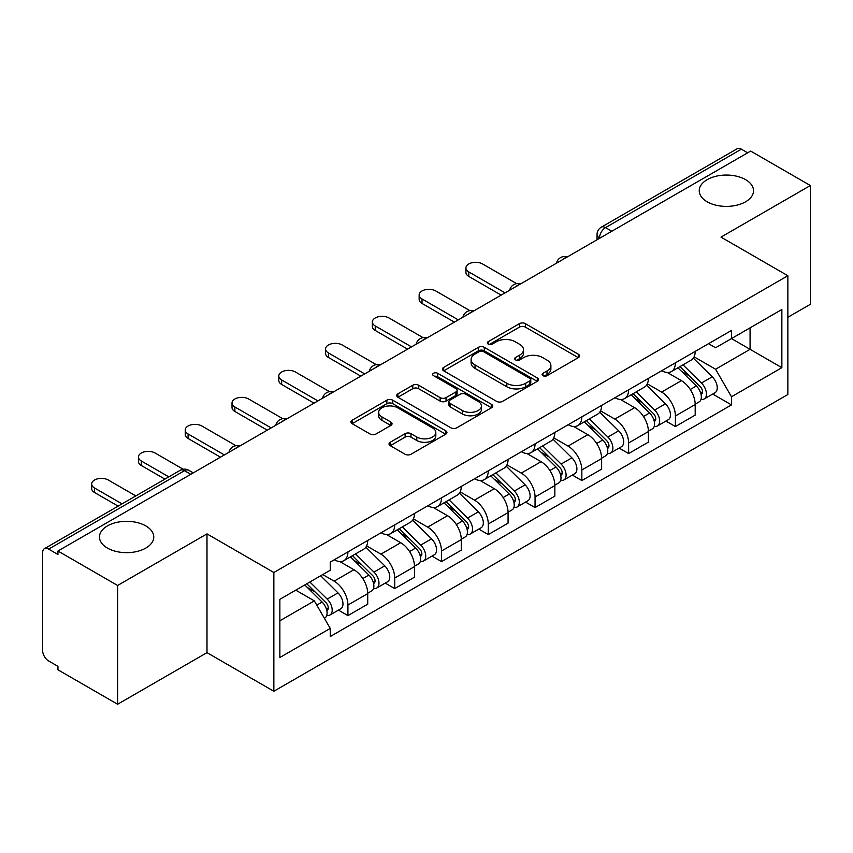 <?xml version="1.0" encoding="UTF-8"?>
<svg xmlns="http://www.w3.org/2000/svg" width="853" height="853" viewBox="0 0 853 853"><rect width="100%" height="100%" fill="white"/><g stroke="black" fill="none" stroke-linecap="round" stroke-linejoin="round"><path stroke-width="1.28" d="M542.934 375.683A2.911 1.685 0 0 0 547.061 375.683L578.334 357.631A4.158 2.399 0 0 0 579.55 355.925A4.158 2.399 0 0 0 578.334 354.23L525.352 323.639A4.158 2.399 0 0 0 519.466 323.639L488.193 341.69A2.911 1.685 0 0 0 487.34 342.885A2.911 1.685 0 0 0 488.193 344.079A2.911 1.685 0 0 0 492.309 344.079L496.361 341.733A13.317 7.688 0 0 1 515.191 341.733L519.616 344.292A13.317 7.688 0 0 1 523.518 349.73A13.317 7.688 0 0 1 519.616 355.168L515.564 357.503A2.911 1.685 0 0 0 514.711 358.686A2.911 1.685 0 0 0 515.564 359.881A2.911 1.685 0 0 0 519.68 359.881L523.731 357.546A13.317 7.688 0 0 1 542.572 357.546L546.986 360.094A13.317 7.688 0 0 1 550.889 365.532A13.317 7.688 0 0 1 546.986 370.97L542.934 373.305A2.911 1.685 0 0 0 542.081 374.499A2.911 1.685 0 0 0 542.934 375.683L542.934 373.305M145.81 525.917A27.147 15.674 0 0 0 116.232 522.516A27.147 15.674 0 0 0 99.47 536.995A27.147 15.674 0 0 0 107.425 548.074A27.147 15.674 0 0 0 137.002 551.475A27.147 15.674 0 0 0 153.764 536.995A27.147 15.674 0 0 0 145.81 525.917M745.575 179.642A27.147 15.674 0 0 0 715.998 176.251A27.147 15.674 0 0 0 699.236 190.72A27.147 15.674 0 0 0 707.19 201.809A27.147 15.674 0 0 0 736.768 205.2A27.147 15.674 0 0 0 753.53 190.72A27.147 15.674 0 0 0 745.575 179.642M390.237 442.259A4.158 2.399 0 0 0 389.021 443.955A4.158 2.399 0 0 0 390.237 445.661L405.111 454.244A4.158 2.399 0 0 0 410.997 454.244L445.724 434.188A4.158 2.399 0 0 0 446.951 432.492A4.158 2.399 0 0 0 445.724 430.786L392.743 400.196A4.158 2.399 0 0 0 386.857 400.196L352.118 420.252A4.158 2.399 0 0 0 350.903 421.947A4.158 2.399 0 0 0 352.118 423.653L370.074 434.017A4.158 2.399 0 0 0 375.97 434.017L390.834 425.434A4.158 2.399 0 0 0 392.049 423.738A4.158 2.399 0 0 0 390.834 422.032L381.931 416.893A11.132 6.429 0 0 1 378.668 412.351A11.132 6.429 0 0 1 385.535 406.412A11.132 6.429 0 0 1 397.679 407.809L432.556 427.939A11.132 6.429 0 0 1 435.819 432.492A11.132 6.429 0 0 1 428.942 438.431A11.132 6.429 0 0 1 416.808 437.035L410.997 433.676A4.158 2.399 0 0 0 405.111 433.676L390.237 442.259L390.237 445.661M273.856 572.491L206.991 533.882L117.618 585.478L57.94 551.017L750.672 151.077L810.35 185.527L720.988 237.123L787.863 275.732L273.856 572.491L273.856 691.261L787.863 394.512L787.863 275.732M496.649 401.39A4.158 2.399 0 0 0 502.534 401.39L537.273 381.334A4.158 2.399 0 0 0 538.488 379.638A4.158 2.399 0 0 0 537.273 377.932L484.291 347.342A4.158 2.399 0 0 0 478.405 347.342L443.667 367.398A4.158 2.399 0 0 0 442.451 369.104A4.158 2.399 0 0 0 443.667 370.799L496.649 401.39M434.678 376.312A2.911 1.685 0 0 1 437.632 376.727L437.632 373.262L491.499 404.365A4.158 2.399 0 0 1 492.725 406.06A4.158 2.399 0 0 1 491.499 407.766L456.771 427.811A4.158 2.399 0 0 1 450.874 427.811L397.893 397.221L397.893 393.83A4.158 2.399 0 0 0 396.677 395.525A4.158 2.399 0 0 0 397.893 397.221M397.893 393.83L412.756 385.247A4.158 2.399 0 0 1 418.652 385.247L440.137 397.647A4.158 2.399 0 0 0 446.023 397.647L455.886 391.954A4.158 2.399 0 0 0 457.101 390.258A4.158 2.399 0 0 0 455.886 388.563L433.516 375.64A2.911 1.685 0 0 1 432.663 374.456A2.911 1.685 0 0 1 434.454 372.9A2.911 1.685 0 0 1 437.632 373.262M117.618 585.478L117.618 704.247L57.94 669.797L57.94 666.332L48.653 660.968M787.863 317.284L810.35 304.308L810.35 185.527M117.618 704.247L206.991 652.652L273.856 691.261M190.795 474.321L184.493 470.685L48.642 549.119A8.477 4.894 -120 0 0 44.409 548.692A8.477 4.894 -120 0 0 42.65 552.584L42.65 650.572A8.477 4.894 -120 0 0 48.642 660.968M57.94 551.017L57.94 554.482L48.653 549.119M611.825 231.238L605.534 227.602A8.477 4.894 60 0 0 601.29 227.186L737.141 148.753A8.477 4.894 60 0 1 741.374 149.168L605.534 227.602A8.477 4.894 120 0 0 599.531 237.987L599.531 238.339M747.676 152.804L741.374 149.168M675.405 362.824A19.512 11.26 60 0 1 671.364 371.577L691.154 360.158A19.512 11.26 -120 0 0 695.195 351.393M647.31 383.829L661.608 392.081A19.512 11.26 60 0 1 675.405 415.976L695.195 404.546A19.512 11.26 -120 0 0 681.398 380.651L667.238 372.473M695.195 404.546L695.195 415.112L675.405 426.543L665.916 421.062M671.364 371.577A19.512 11.26 60 0 1 661.757 370.703M675.405 415.976L675.405 426.543M628.618 389.832A19.512 11.26 60 0 1 624.577 398.586L644.378 387.166A19.512 11.26 -120 0 0 648.408 378.401M619.129 448.07L628.618 453.551L648.408 442.121L648.408 431.554A19.512 11.26 -120 0 0 634.621 407.67L620.451 399.481M624.577 398.586A19.512 11.26 60 0 1 614.981 397.711M600.533 410.837L614.821 419.09A19.512 11.26 60 0 1 628.618 442.984L628.618 453.551M581.842 416.84A19.512 11.26 60 0 1 577.801 425.594L597.59 414.174A19.512 11.26 -120 0 0 601.632 405.41M572.352 475.078L581.842 480.559L601.632 469.129L601.632 458.562A19.512 11.26 -120 0 0 587.834 434.678L573.674 426.5M577.801 425.594A19.512 11.26 60 0 1 568.194 424.719M553.746 437.845L568.045 446.098A19.512 11.26 60 0 1 581.842 469.992L581.842 480.559M535.055 443.848A19.512 11.26 60 0 1 531.014 452.612L550.814 441.182A19.512 11.26 -120 0 0 554.845 432.428M525.565 502.086L535.055 507.567L554.845 496.137L554.845 485.581A19.512 11.26 -120 0 0 541.058 461.686L526.887 453.508M531.014 452.612A19.512 11.26 60 0 1 521.418 451.727M506.97 464.853L521.258 473.106A19.512 11.26 60 0 1 535.055 497L535.055 507.567M488.279 470.856A19.512 11.26 60 0 1 484.237 479.621L504.027 468.19A19.512 11.26 -120 0 0 508.068 459.436M478.789 529.095L488.279 534.575L508.068 523.145L508.068 512.589A19.512 11.26 -120 0 0 494.271 488.694L480.111 480.516M484.237 479.621A19.512 11.26 60 0 1 474.631 478.736M460.183 491.872L474.481 500.125A19.512 11.26 60 0 1 488.279 524.009L488.279 534.575M441.491 497.864A19.512 11.26 60 0 1 437.45 506.629L457.251 495.198A19.512 11.26 -120 0 0 461.281 486.445M432.002 556.103L441.491 561.583L461.281 550.153L461.281 539.597A19.512 11.26 -120 0 0 447.494 515.702L433.324 507.524M437.45 506.629A19.512 11.26 60 0 1 427.854 505.744M413.406 518.88L427.694 527.133A19.512 11.26 60 0 1 441.491 551.017L441.491 561.583M394.715 524.883A19.512 11.26 60 0 1 390.674 533.637L410.464 522.207A19.512 11.26 -120 0 0 414.505 513.453M385.225 583.111L394.715 588.591L414.505 577.161L414.505 566.605A19.512 11.26 -120 0 0 400.707 542.711L386.548 534.532M390.674 533.637A19.512 11.26 60 0 1 381.067 532.752M366.619 545.888L380.918 554.141A19.512 11.26 60 0 1 394.715 578.035L394.715 588.591M347.928 551.891A19.512 11.26 60 0 1 343.887 560.645L363.687 549.215A19.512 11.26 -120 0 0 367.718 540.461M367.728 593.613A19.512 11.26 -120 0 0 353.931 569.719L339.761 561.541M367.718 604.18L367.718 593.613L347.928 605.044L347.928 615.599L367.728 604.18M343.887 560.645A19.512 11.26 60 0 1 334.291 559.76M338.438 610.119L347.928 615.599M322.743 574.57L334.141 581.149A19.512 11.26 60 0 1 347.928 605.044M708.544 343.695L715.582 347.757L781.86 309.5L750.075 327.851L750.075 349.314L715.582 369.232L694.097 356.821M279.859 620.792L314.341 600.885L330.239 628.416L279.859 657.503L279.859 599.328L330.239 570.241L330.239 562.106L731.479 330.442L731.479 338.588L781.86 367.675L731.479 396.762L715.582 369.232M781.86 309.5L781.86 367.675M330.239 628.416L330.239 636.551L731.479 404.898L731.479 396.762M206.991 533.882L206.991 652.652M314.341 600.885L295.746 590.148M712.692 394.054L731.479 404.898M544.107 376.098L546.986 374.435A13.317 7.688 0 0 0 550.889 368.997L550.889 365.532M523.518 349.73L523.518 353.185A13.317 7.688 0 0 1 519.616 358.623L516.726 360.286M578.281 357.663L525.352 327.104A4.158 2.399 0 0 0 519.466 327.104L489.355 344.484M537.219 381.366L484.291 350.807A4.158 2.399 0 0 0 478.405 350.807L443.72 370.831M529.916 380.822A2.911 1.685 0 0 0 530.769 379.638A2.911 1.685 0 0 0 529.916 378.444L483.406 351.596A2.911 1.685 0 0 0 479.279 351.596L475.014 354.059A13.317 7.688 0 0 0 471.112 359.497A13.317 7.688 0 0 0 475.014 364.935L506.81 383.285A13.317 7.688 0 0 0 525.651 383.285L529.916 380.822L529.916 384.287A2.911 1.685 0 0 0 530.769 383.104L530.769 379.638M471.112 359.497L471.112 362.962A13.317 7.688 0 0 0 475.014 368.4L475.014 364.935M529.916 384.287L525.651 386.75A13.317 7.688 0 0 1 506.81 386.75L475.014 368.4M397.946 397.253L412.756 388.701L412.756 385.247M457.101 390.258L457.101 393.723A4.158 2.399 0 0 1 455.886 395.419L446.023 401.113A4.158 2.399 0 0 1 440.137 401.113L418.652 388.701A4.158 2.399 0 0 0 412.756 388.701M437.632 376.727L491.445 407.798M462.433 410.528A11.132 6.429 0 0 0 474.567 411.914A11.132 6.429 0 0 0 481.444 405.975A11.132 6.429 0 0 0 478.181 401.432L465.887 394.331A4.158 2.399 0 0 0 460.002 394.331L450.139 400.025A4.158 2.399 0 0 0 448.923 401.731A4.158 2.399 0 0 0 450.139 403.426L462.433 410.528L462.433 413.982A11.132 6.429 0 0 0 474.567 415.379A11.132 6.429 0 0 0 481.444 409.44L481.444 405.975M448.923 401.731L448.923 405.196A4.158 2.399 0 0 0 450.139 406.892L450.139 403.426M462.433 413.982L450.139 406.892M435.819 432.492L435.819 435.947A11.132 6.429 0 0 1 428.942 441.886A11.132 6.429 0 0 1 416.808 440.5L410.997 437.141A4.158 2.399 0 0 0 405.111 437.141L390.301 445.692M378.668 412.351L378.668 415.816A11.132 6.429 0 0 0 381.931 420.358L381.931 416.893M390.781 425.466L381.931 420.358M445.671 434.22L392.743 403.661A4.158 2.399 0 0 0 386.857 403.661L352.182 423.685M677.922 367.792L696.347 385.972A10.599 6.12 60 0 1 699.151 401.87L695.195 404.151M681.6 371.418L689.405 375.928M516.641 283.633L482.574 263.961A9.756 5.63 -0 0 0 471.944 262.745A9.756 5.63 -0 0 0 465.93 267.949A9.756 5.63 -0 0 0 468.787 271.926L505.072 292.878M679.969 366.609L700.142 386.526A5.086 2.943 60 0 1 701.486 394.15A5.086 2.943 60 0 1 701.027 394.342M683.018 364.849L701.443 383.029A10.599 6.12 60 0 1 704.247 398.927A10.599 6.12 60 0 1 701.038 399.268M693.329 358.143L712.244 376.802A10.599 6.12 60 0 1 715.038 392.7L704.247 398.927M501.169 295.127L468.787 276.425A9.756 5.63 180 0 1 465.93 272.448L465.93 267.949M631.135 394.8L649.57 412.98A10.599 6.12 60 0 1 652.364 428.878L648.408 431.16M634.813 398.426L642.629 402.936M469.864 310.641L435.798 290.969A9.756 5.63 -0 0 0 425.167 289.753A9.756 5.63 -0 0 0 419.143 294.957A9.756 5.63 -0 0 0 422 298.934L458.285 319.886M633.182 393.628L653.366 413.534A5.086 2.943 60 0 1 654.709 421.158A5.086 2.943 60 0 1 654.24 421.35M636.231 391.858L654.667 410.037A10.599 6.12 60 0 1 657.46 425.935A10.599 6.12 60 0 1 654.262 426.276M646.553 385.151L665.457 403.81A10.599 6.12 60 0 1 668.262 419.708L657.46 425.935M454.393 322.135L422 303.433A9.756 5.63 180 0 1 419.143 299.456L419.143 294.957M584.358 421.808L602.783 439.999A10.599 6.12 60 0 1 605.587 455.886L601.632 458.178M588.037 425.434L595.842 429.944M423.077 337.649L389.011 317.977A9.756 5.63 -0 0 0 378.38 316.762A9.756 5.63 -0 0 0 372.366 321.965A9.756 5.63 -0 0 0 375.224 325.942L411.509 346.894M586.406 420.636L606.579 440.543A5.086 2.943 60 0 1 607.922 448.177A5.086 2.943 60 0 1 607.464 448.358M589.455 418.866L607.88 437.045A10.599 6.12 60 0 1 610.684 452.943A10.599 6.12 60 0 1 607.475 453.284M599.766 412.159L618.681 430.818A10.599 6.12 60 0 1 621.474 446.716L610.684 452.943M407.606 349.144L375.224 330.452A9.756 5.63 180 0 1 372.366 326.464L372.366 321.965M537.571 448.817L556.007 467.007A10.599 6.12 60 0 1 558.8 482.894L554.845 485.186M541.25 452.453L549.065 456.963M376.301 364.657L342.234 344.985A9.756 5.63 -0 0 0 331.604 343.77A9.756 5.63 -0 0 0 325.579 348.973A9.756 5.63 -0 0 0 328.437 352.95L364.721 373.902M539.618 447.644L559.803 467.551A5.086 2.943 60 0 1 561.146 475.185A5.086 2.943 60 0 1 560.677 475.366M542.668 445.874L561.103 464.064A10.599 6.12 60 0 1 563.897 479.951A10.599 6.12 60 0 1 560.698 480.292M552.989 439.167L571.894 457.826A10.599 6.12 60 0 1 574.698 473.724L563.897 479.951M360.83 376.152L328.437 357.46A9.756 5.63 180 0 1 325.579 353.473L325.579 348.973M490.795 475.835L509.22 494.015A10.599 6.12 60 0 1 512.024 509.913L508.068 512.195M494.473 479.461L502.278 483.971M329.514 391.666L295.447 372.004A9.756 5.63 -0 0 0 284.817 370.778A9.756 5.63 -0 0 0 278.803 375.981A9.756 5.63 -0 0 0 281.661 379.969L317.945 400.91M492.842 474.652L513.016 494.559A5.086 2.943 60 0 1 514.359 502.193A5.086 2.943 60 0 1 513.901 502.374M495.892 472.893L514.316 491.072A10.599 6.12 60 0 1 517.121 506.97A10.599 6.12 60 0 1 513.911 507.3M506.202 466.175L525.117 484.835A10.599 6.12 60 0 1 527.911 500.732L517.121 506.97M314.043 403.16L281.661 384.468A9.756 5.63 180 0 1 278.803 380.481L278.803 375.981M444.008 502.844L462.443 521.023A10.599 6.12 60 0 1 465.237 536.921L461.281 539.203M447.686 506.469L455.502 510.979M282.738 418.674L248.671 399.012A9.756 5.63 -0 0 0 238.04 397.786A9.756 5.63 -0 0 0 232.016 402.989A9.756 5.63 -0 0 0 234.874 406.977L271.158 427.918M446.055 501.66L466.239 521.567A5.086 2.943 60 0 1 467.583 529.201A5.086 2.943 60 0 1 467.113 529.382M449.104 499.901L467.54 518.08A10.599 6.12 60 0 1 470.334 533.978A10.599 6.12 60 0 1 467.135 534.319M459.426 493.183L478.33 511.843A10.599 6.12 60 0 1 481.135 527.74L470.334 533.978M267.266 430.168L234.874 411.477A9.756 5.63 180 0 1 232.016 407.489L232.016 402.989M397.231 529.852L415.656 548.031A10.599 6.12 60 0 1 418.46 563.929L414.505 566.211M400.91 533.477L408.715 537.987M235.95 445.682L201.884 426.02A9.756 5.63 -0 0 0 191.253 424.794A9.756 5.63 -0 0 0 185.24 429.997A9.756 5.63 -0 0 0 188.097 433.985L224.382 454.926M399.279 528.668L419.452 548.575A5.086 2.943 60 0 1 420.796 556.209A5.086 2.943 60 0 1 420.337 556.391M402.328 526.909L420.753 545.088A10.599 6.12 60 0 1 423.557 560.986A10.599 6.12 60 0 1 420.348 561.327M412.639 520.191L431.554 538.851A10.599 6.12 60 0 1 434.348 554.749L423.557 560.986M220.479 457.187L188.097 438.485A9.756 5.63 180 0 1 185.24 434.497L185.24 429.997M350.444 556.86L368.88 575.039A10.599 6.12 60 0 1 371.673 590.937L367.718 593.219M354.123 560.485L361.939 564.995M183.171 469.235L155.107 453.028A9.756 5.63 -0 0 0 144.477 451.802A9.756 5.63 -0 0 0 138.453 457.005A9.756 5.63 -0 0 0 141.31 460.993L168.819 476.87M352.492 555.676L372.676 575.583A5.086 2.943 60 0 1 374.019 583.217A5.086 2.943 60 0 1 373.55 583.399M355.541 553.917L373.977 572.096A10.599 6.12 60 0 1 376.77 587.994A10.599 6.12 60 0 1 373.571 588.335M365.862 547.21L384.767 565.859A10.599 6.12 60 0 1 387.571 581.757L376.77 587.994M164.917 479.119L141.31 465.493A9.756 5.63 180 0 1 138.453 461.516L138.453 457.005M304.766 584.945L322.093 602.047A10.599 6.12 60 0 1 324.897 617.945L324.364 618.244M307.347 587.493L315.152 592.003M135.83 495.913L108.32 480.036A9.756 5.63 -0 0 0 97.69 478.81A9.756 5.63 -0 0 0 91.676 484.014A9.756 5.63 -0 0 0 94.534 488.001L122.032 503.878M306.803 583.772L325.889 602.602A5.086 2.943 60 0 1 327.232 610.226A5.086 2.943 60 0 1 326.774 610.407M309.863 582.002L327.189 599.105A10.599 6.12 60 0 1 329.994 615.002A10.599 6.12 60 0 1 326.784 615.344M320.653 575.775L337.991 592.878A10.599 6.12 60 0 1 340.784 608.765L329.994 615.002M118.13 506.128L94.534 492.501A9.756 5.63 180 0 1 91.676 488.524L91.676 484.014M599.83 238.168L599.531 237.987A8.477 4.894 0 0 1 597.047 234.532L597.047 239.768M394.715 578.035L414.505 566.605M441.491 551.017L461.281 539.597M488.279 524.009L508.068 512.589M535.055 497L554.845 485.581M581.842 469.992L601.632 458.562M628.618 442.984L648.408 431.554M334.141 581.149L353.931 569.719M380.918 554.141L400.707 542.711M427.694 527.133L447.494 515.702M474.481 500.125L494.271 488.694M521.258 473.106L541.058 461.686M568.045 446.098L587.834 434.678M614.821 419.09L634.621 407.67M661.608 392.081L681.398 380.651M566.616 257.339A8.477 4.894 120 0 0 562.873 259.504M519.84 284.348A8.477 4.894 120 0 0 516.086 286.512M473.052 311.356A8.477 4.894 120 0 0 469.31 313.52M426.276 338.364A8.477 4.894 120 0 0 422.523 340.528M379.489 365.372A8.477 4.894 120 0 0 375.746 367.536M332.713 392.391A8.477 4.894 120 0 0 328.959 394.544M285.926 419.399A8.477 4.894 120 0 0 282.183 421.553M239.149 446.407A8.477 4.894 120 0 0 235.396 448.571M193.279 472.893L188.737 470.27A8.477 4.894 120 0 0 184.493 470.685A8.477 4.894 60 0 0 180.25 470.27L44.409 548.692M546.986 374.435L546.986 370.97M515.564 359.881L515.564 357.503M519.616 358.623L519.616 355.168M488.193 344.079L488.193 341.69M519.466 327.104L519.466 323.639M525.352 327.104L525.352 323.639M578.334 357.631L578.334 354.23M443.667 370.799L443.667 367.398M478.405 350.807L478.405 347.342M484.291 350.807L484.291 347.342M537.273 381.334L537.273 377.932M506.81 386.75L506.81 383.285M525.651 386.75L525.651 383.285M418.652 388.701L418.652 385.247M440.137 401.113L440.137 397.647M446.023 401.113L446.023 397.647M455.886 395.419L455.886 391.954M491.499 407.766L491.499 404.365M405.111 437.141L405.111 433.676M410.997 437.141L410.997 433.676M416.808 440.5L416.808 437.035M390.834 425.434L390.834 422.032M352.118 423.653L352.118 420.252M386.857 403.661L386.857 400.196M392.743 403.661L392.743 400.196M445.724 434.188L445.724 430.786M696.347 385.972L690.258 389.49M702.541 391.826L700.633 392.924M712.244 376.802L701.443 383.029M468.787 276.425L468.787 271.926M649.57 412.98L643.482 416.499M655.765 418.834L653.846 419.932M665.457 403.81L654.667 410.037M422 303.433L422 298.934M602.783 439.999L596.695 443.507M608.978 445.842L607.069 446.94M618.681 430.818L607.88 437.045M375.224 330.452L375.224 325.942M556.007 467.007L549.918 470.515M562.202 472.85L560.282 473.959M571.894 457.826L561.103 464.064M328.437 357.46L328.437 352.95M509.22 494.015L503.131 497.523M515.415 499.858L513.506 500.967M525.117 484.835L514.316 491.072M281.661 384.468L281.661 379.969M462.443 521.023L456.355 524.542M468.638 526.866L466.719 527.975M478.33 511.843L467.54 518.08M234.874 411.477L234.874 406.977M415.656 548.031L409.568 551.55M421.851 553.874L419.943 554.983M431.554 538.851L420.753 545.088M188.097 438.485L188.097 433.985M368.88 575.039L362.792 578.558M375.075 580.893L373.156 581.991M384.767 565.859L373.977 572.096M141.31 465.493L141.31 460.993M322.093 602.047L316.783 605.118M328.288 607.901L326.379 608.999M337.991 592.878L327.189 599.105M94.534 492.501L94.534 488.001M567.341 256.924A8.477 8.477 0 0 0 556.455 263.204M520.554 283.932A8.477 8.477 0 0 0 509.678 290.212M473.778 310.94A8.477 8.477 0 0 0 462.891 317.231M426.99 337.948A8.477 8.477 0 0 0 416.115 344.239M380.214 364.956A8.477 8.477 0 0 0 369.328 371.247M333.427 391.975A8.477 8.477 0 0 0 322.551 398.255M286.651 418.983A8.477 8.477 0 0 0 275.764 425.263M239.864 445.991A8.477 8.477 0 0 0 228.988 452.271M188.737 470.27A8.477 8.477 0 0 0 180.25 470.27M601.29 227.186A8.477 8.477 0 0 0 597.047 234.532"/></g></svg>
